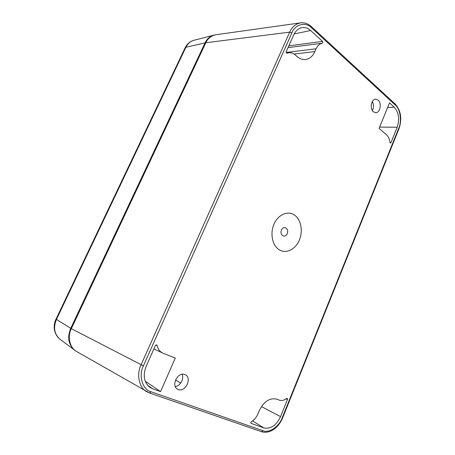 <?xml version="1.0" encoding="UTF-8"?>
<svg xmlns="http://www.w3.org/2000/svg" width="455" height="455" viewBox="0 0 455 455"><rect width="100%" height="100%" fill="white"/><g stroke="black" fill="none" stroke-linecap="round" stroke-linejoin="round"><path stroke-width="0.68" d="M178.314 389.531L177.478 389.133C170.727 385.618 177.916 371.428 184.81 374.556L185.43 374.84C192.294 378.15 185.401 392.494 178.314 389.531M299.367 240.075C295.574 249.317 286.332 254.038 279.438 249.909C272.494 245.922 269.821 233.785 273.95 224.281C277.977 214.714 287.577 210.432 294.226 214.885C300.937 219.202 303.257 230.895 299.367 240.075M263.024 430.697C268.933 433.535 279.319 426.375 282.219 417.724L398.745 128.179C402.027 121.314 400.207 108.808 395.293 105.071L311.459 27.755C305.823 21.556 295.045 24.223 291.877 32.919L143.393 365.86C138.252 375.563 142.557 389.816 151.014 391.749L263.024 430.697L261.528 431.704L149.593 392.989M250.938 423.304L263.826 427.899L252.565 420.915M251.143 423.44L250.768 422.615L251.382 421.66C254.277 419.976 256.472 417.372 257.968 413.857L259.225 410.78C263.934 401.338 269.838 397.488 276.947 399.223L279.051 400.053C281.503 400.929 284.022 400.4 286.622 398.461L287.401 398.478L287.469 399.467L285.996 398.916M261.449 406.571L280.547 416.638L287.469 399.467M280.547 416.638C276.293 425.488 270.719 429.241 263.826 427.899M373.35 111.782C369.5 108.768 371.269 99.053 375.654 99.144L378.156 100.111C381.984 103.222 380.135 112.874 375.739 112.709L373.35 111.782M156.622 344.867L155.394 345.578L146.146 366.349C142.733 375.386 143.973 382.388 149.866 387.353L152.738 388.832L160.581 391.59L175.277 358.057L163.203 353.273L153.904 348.917M156.656 344.879L157.168 345.516C157.959 349.127 159.813 351.647 162.731 353.069M389.935 142.506L390.982 142.62L397.181 127.246L379.618 127.104M390.982 142.62L390.413 143.075L389.918 142.375C389.554 139.071 388.422 136.557 386.528 134.834L379.089 128.401L389.514 102.858L394.155 107.118C398.796 112.43 399.808 119.142 397.181 127.246M288.823 45.847L322.555 41.416L310.651 30.491L294.158 33.966M322.555 41.416L322.885 42.48L322.311 43.236C319.62 43.754 317.55 45.602 316.089 48.787L314.866 51.591C312.659 56.374 309.457 59.025 305.26 59.554C302.456 59.764 299.805 58.82 297.308 56.71L295.147 54.833C293.287 53.252 291.28 52.553 289.118 52.74L286.684 53.229L286.223 51.677L293.64 35.029C295.5 31.037 298.127 28.602 301.528 27.721C304.782 27.044 307.819 27.965 310.651 30.491M151.014 391.749L149.473 392.961L146.931 391.812C138.997 388.109 136.278 374.124 141.078 364.813L289.693 32.14C291.974 26.981 295.602 23.887 300.579 22.858L301.096 22.801M311.459 27.755L311.436 26.64C308.183 23.683 304.566 22.42 300.579 22.858L215.841 34.751C211.211 35.683 207.878 38.345 205.836 42.742L71.344 328.675C67.124 336.376 69.712 348.268 76.912 351.692L149.473 392.961L261.528 431.704C263.752 432.46 266.34 432.438 269.297 431.636C272.147 430.515 274.251 429.287 275.611 427.939C278.642 425.237 280.985 421.87 282.646 417.844L282.219 417.724M371.809 102.585L372.799 102.551M372.349 110.576C373.879 107.516 373.862 104.519 372.287 101.573M175.283 386.517C180.243 386.119 184.326 378.748 182.102 374.283M145.253 381.239L160.581 391.59M157.168 345.516L155.843 345.021M322.311 43.236L288.032 47.616M75.746 350.953L74.739 350.259C68.426 344.714 67.09 337.394 70.73 328.305L205.04 42.895C207.048 38.817 209.937 36.246 213.702 35.183L214.652 34.978M213.702 35.183L193.858 40.296C190.383 41.274 187.727 43.606 185.896 47.303L56.414 319.495C53.11 327.663 54.35 334.283 60.134 339.35L60.157 339.367M281.48 230.071C283.499 224.935 289.454 228.689 287.19 233.608C285.222 238.721 279.205 235.053 281.48 230.071M71.344 328.675L143.393 365.86M291.877 32.919L289.693 32.14L205.836 42.742M180.72 383.059L175.505 380.01M311.482 26.686L395.167 103.996L395.293 105.071M282.652 417.832L398.978 128.702L398.745 128.179M147.568 385.237L152.738 388.832M387.592 107.562L394.155 107.118M286.149 52.461L316.089 48.787M294.112 54.048L314.866 51.591M205.04 42.895L185.896 47.303L185.134 47.792L56.005 319.154L70.73 328.305M395.219 104.047C400.957 110.662 402.214 118.863 398.995 128.657M286.417 53.03L288.834 52.774M74.739 350.259L60.134 339.35M185.134 47.792C187.05 43.93 189.951 41.439 193.83 40.302M58.883 338.281C52.553 331.86 53.775 323.425 56.005 319.154"/></g></svg>
